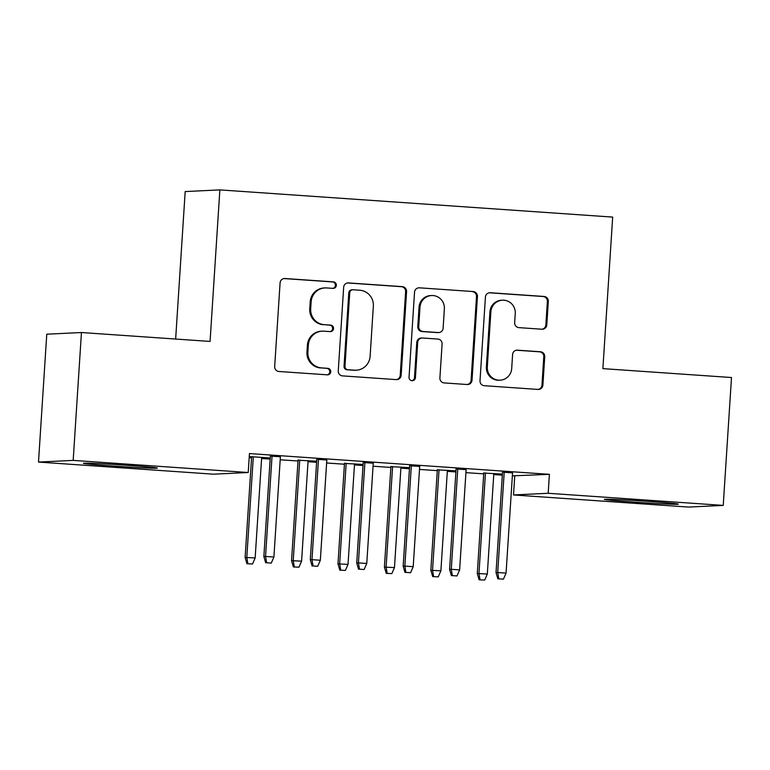 <?xml version="1.0" encoding="UTF-8"?>
<svg xmlns="http://www.w3.org/2000/svg" width="770" height="770" viewBox="0 0 770 770"><rect width="100%" height="100%" fill="white"/><g stroke="black" fill="none" stroke-linecap="round" stroke-linejoin="round"><path stroke-width="1.16" d="M336.355 285.343A3.263 3.196 87.2 0 0 333.372 281.868L284.948 278.519A4.659 4.572 87.2 0 0 280.088 282.85L274.678 366.52A4.659 4.572 87.2 0 0 278.942 371.486L327.365 374.836A3.263 3.196 87.2 0 0 330.763 371.804A3.263 3.196 87.2 0 0 327.779 368.329L321.514 367.896A14.909 14.611 87.2 0 1 307.894 352.015L308.347 345.037A14.909 14.611 87.2 0 1 323.891 331.177L330.157 331.61A3.263 3.196 87.2 0 0 333.564 328.578A3.263 3.196 87.2 0 0 330.58 325.104L324.314 324.671A14.909 14.611 87.2 0 1 310.685 308.78L311.138 301.811A14.909 14.611 87.2 0 1 326.692 287.942L332.958 288.375A3.263 3.196 87.2 0 0 336.355 285.343M332.842 288.375A3.263 3.196 87.2 0 0 332.438 281.916L284.014 278.567A4.659 4.572 87.2 0 0 283.957 278.557M327.25 374.826A3.263 3.196 87.2 0 0 326.846 368.378L321.514 367.896M330.051 331.601A3.263 3.196 87.2 0 0 329.647 325.142L324.314 324.671M634.047 502.117A37.027 0.837 3.7 0 1 604.402 499.374A37.027 0.837 3.7 0 1 648.667 501.414A37.027 0.837 3.7 0 1 678.303 504.157A37.027 0.837 3.7 0 1 634.047 502.117M113.065 466.052A37.027 0.837 3.7 0 1 83.43 463.309A37.027 0.837 3.7 0 1 127.685 465.34A37.027 0.837 3.7 0 1 157.33 468.083A37.027 0.837 3.7 0 1 113.065 466.052M541.936 329.233A4.659 4.572 87.2 0 0 546.796 324.892L548.307 301.426A4.659 4.572 87.2 0 0 544.053 296.46L490.269 292.735A4.659 4.572 87.2 0 0 485.418 297.066L480.008 380.736A4.659 4.572 87.2 0 0 484.263 385.703L538.038 389.428A4.659 4.572 87.2 0 0 542.898 385.096L544.737 356.741A4.659 4.572 87.2 0 0 540.473 351.775L517.459 350.177A4.659 4.572 87.2 0 0 512.599 354.508L511.694 368.57A12.464 12.214 87.2 0 1 500.105 380.178A12.464 12.214 87.2 0 1 487.314 366.886L490.875 311.802A12.464 12.214 87.2 0 1 502.463 300.194A12.464 12.214 87.2 0 1 515.255 313.486L514.658 322.668A4.659 4.572 87.2 0 0 518.922 327.635L541.936 329.233M512.358 475.85L549.405 474.33L249.451 453.569L248.229 472.511L213.55 474.185L38.5 462.067L73.179 460.393L248.229 472.511M549.405 474.33L548.182 493.281L723.232 505.399L688.553 507.074L513.503 494.956L548.182 493.281M38.5 462.067L46.768 334.199L81.447 332.525L210.066 341.428L219.864 189.892L612.679 217.092L602.881 368.628L731.5 377.531L723.232 505.399M81.447 332.525L73.179 460.393M406.57 291.609A4.659 4.572 87.2 0 0 402.306 286.642L348.531 282.917A4.659 4.572 87.2 0 0 343.67 287.248L338.261 370.928A4.659 4.572 87.2 0 0 342.515 375.885L396.3 379.61A4.659 4.572 87.2 0 0 401.16 375.279L406.57 291.609L405.626 291.657A4.659 4.572 87.2 0 0 401.372 286.69L347.588 282.965A4.659 4.572 87.2 0 0 347.539 282.965M419.4 287.826L473.184 291.551A4.659 4.572 87.2 0 1 477.439 296.517L472.029 380.188A4.659 4.572 87.2 0 1 467.169 384.519L444.155 382.921A4.659 4.572 87.2 0 1 439.901 377.964L442.096 344.026A4.659 4.572 87.2 0 0 437.832 339.06L422.566 338.011A4.659 4.572 87.2 0 0 417.706 342.342L415.425 377.666A3.263 3.196 87.2 0 1 412.393 380.707A3.263 3.196 87.2 0 1 409.043 377.223L414.539 292.157A4.659 4.572 87.2 0 1 419.4 287.826L473.184 291.551M219.864 189.892L185.185 191.566L175.647 339.05M466.119 469.642L456.09 468.949M455.965 470.865L437.341 469.854M447.38 470.547L455.147 470.817M455.946 471.048L455.128 471.086M373.257 463.213L363.219 462.52M363.094 464.435L344.479 463.425M354.508 464.118L362.275 464.377M363.084 464.618L362.266 464.656M280.386 456.783L270.357 456.09M249.239 456.831L251.617 456.995M261.646 457.688L269.413 457.948M249.259 456.552L270.231 458.006M270.222 458.189L269.394 458.227M249.191 457.63L251.559 457.794M261.598 458.487L270.164 459.084M280.193 459.777L297.99 461.009M308.029 461.702L316.595 462.298M326.624 462.991L344.431 464.223M354.46 464.916L363.026 465.513M373.055 466.206L390.862 467.438M400.891 468.131L409.457 468.728M419.496 469.421L437.293 470.653M447.322 471.346L455.888 471.943M465.927 472.636L483.724 473.868M493.753 474.561L502.329 475.157M316.663 461.22L298.048 460.21M308.077 460.903L315.844 461.163M316.653 461.403L315.825 461.442M326.817 459.998L316.788 459.305M409.534 467.65L390.91 466.639M400.939 467.332L408.716 467.602M409.515 467.833L408.697 467.871M419.689 466.428L409.65 465.735M502.396 474.079L483.772 473.069M493.811 473.762L501.578 474.031M502.387 474.262L501.559 474.301M512.55 472.857L502.521 472.164M514.735 476.014L513.503 494.956M325.007 287.932L324.064 287.97A14.909 14.611 87.2 0 0 310.204 301.859L311.138 301.811M323.371 324.709A14.909 14.611 87.2 0 1 309.752 308.828L310.204 301.859M322.207 331.158L321.273 331.206A14.909 14.611 87.2 0 0 307.413 345.085L308.347 345.037M320.58 367.945A14.909 14.611 87.2 0 1 306.961 352.054L307.413 345.085M396.358 379.62A4.659 4.572 87.2 0 0 400.217 375.327L405.626 291.657M353.122 289.77A3.263 3.196 87.2 0 0 349.724 292.812L344.97 366.25A3.263 3.196 87.2 0 0 347.953 369.725L354.556 370.187A14.909 14.611 87.2 0 0 370.11 356.317L373.354 306.114A14.909 14.611 87.2 0 0 359.734 290.232L353.122 289.77M352.756 289.77L351.813 289.818A3.263 3.196 87.2 0 0 348.781 292.85L349.724 292.812M356.24 370.206L355.307 370.245A14.909 14.611 87.2 0 1 353.623 370.226L347.01 369.773A3.263 3.196 87.2 0 1 344.036 366.299L348.781 292.85M467.226 384.519A4.659 4.572 87.2 0 0 471.096 380.236L476.505 296.556A4.659 4.572 87.2 0 0 472.241 291.599M422.037 338.001L421.103 338.049A4.659 4.572 87.2 0 0 416.772 342.381L414.481 377.714L415.425 377.666M411.921 380.688A3.263 3.196 87.2 0 0 414.481 377.714M444.367 308.818A12.464 12.214 87.2 0 0 431.575 295.526A12.464 12.214 87.2 0 0 419.987 307.124L418.726 326.538A4.659 4.572 87.2 0 0 422.99 331.495L438.255 332.553A4.659 4.572 87.2 0 0 443.116 328.222L444.367 308.818M431.575 295.526L430.632 295.565A12.464 12.214 87.2 0 0 419.044 307.172L419.987 307.124M438.784 332.563L437.841 332.611A4.659 4.572 87.2 0 1 437.322 332.601L422.047 331.543A4.659 4.572 87.2 0 1 417.792 326.576L419.044 307.172M502.463 300.194L501.52 300.242A12.464 12.214 87.2 0 0 489.932 311.85L490.875 311.802M500.105 380.178L499.162 380.226A12.464 12.214 87.2 0 1 486.37 366.934L489.932 311.85M538.095 389.428A4.659 4.572 87.2 0 0 541.965 385.135L543.793 356.78A4.659 4.572 87.2 0 0 539.539 351.823L516.526 350.225A4.659 4.572 87.2 0 0 516.468 350.225M541.993 329.233A4.659 4.572 87.2 0 0 545.853 324.94L547.374 301.465A4.659 4.572 87.2 0 0 543.12 296.508L489.335 292.783A4.659 4.572 87.2 0 0 489.277 292.773M246.949 563.717L252.531 563.987L246.949 563.717L245.12 557.451L255.159 557.942L261.665 457.418M247.892 563.669L246.804 557.365L253.301 456.841M245.12 557.451L251.626 456.726M255.159 557.942L252.531 563.987M270.376 455.811L263.86 556.537L265.544 556.46L272.051 455.927M266.632 562.764L271.271 563.082L266.632 562.764L265.544 556.46L273.908 557.037L280.405 456.504M263.86 556.537L265.698 562.812M271.271 563.082L273.908 557.037M293.38 566.932L298.962 567.201L293.38 566.932L291.551 560.666L301.59 561.157L308.096 460.633M294.323 566.884L293.235 560.579L299.742 460.056M291.551 560.666L298.067 459.94M301.59 561.157L298.962 567.201M339.82 570.147L345.393 570.416L339.82 570.147L337.982 563.881L348.03 564.372L354.527 463.848M340.754 570.098L339.666 563.794L346.173 463.271M337.982 563.881L344.498 463.155M348.03 564.372L345.393 570.416M316.807 459.026L310.291 559.751L311.975 559.675L318.482 459.141M313.063 565.979L317.702 566.297L313.063 565.979L311.975 559.675L320.339 560.252L326.836 459.719M310.291 559.751L312.129 566.027M317.702 566.297L320.339 560.252M363.238 462.241L356.722 562.966L358.416 562.889L364.913 462.356M359.494 569.194L364.143 569.511L359.494 569.194L358.416 562.889L366.77 563.467L373.267 462.934M356.722 562.966L358.56 569.242M364.143 569.511L366.77 563.467M386.251 573.361L391.834 573.631L386.251 573.361L384.413 567.095L394.461 567.586L400.958 467.063M387.185 573.313L386.097 567.009L392.604 466.485M384.413 567.095L390.929 466.37M394.461 567.586L391.834 573.631M432.682 576.576L438.265 576.855L432.682 576.576L430.844 570.31L440.892 570.801L447.389 470.278M433.616 576.528L432.538 570.224L439.035 469.7M430.844 570.31L437.36 469.584M440.892 570.801L438.265 576.855M409.669 465.455L403.162 566.181L404.847 566.104L411.344 465.571M405.925 572.408L410.574 572.726L405.925 572.408L404.847 566.104L413.201 566.682L419.708 466.148M403.162 566.181L404.991 572.457M410.574 572.726L413.201 566.682M456.1 468.67L449.593 569.396L451.278 569.319L457.775 468.786M452.365 575.623L457.005 575.941L452.365 575.623L451.278 569.319L459.632 569.896L466.139 469.373M449.593 569.396L451.422 575.671M457.005 575.941L459.632 569.896M479.113 579.791L484.696 580.07L479.113 579.791L477.284 573.525L487.323 574.016L493.83 473.492M480.047 579.743L478.969 573.438L485.466 472.915M477.284 573.525L483.791 472.799M487.323 574.016L484.696 580.07M502.541 471.885L496.024 572.611L497.709 572.534L504.215 472M498.796 578.838L503.436 579.156L498.796 578.838L497.709 572.534L506.063 573.111L512.57 472.588M496.024 572.611L497.853 578.886M503.436 579.156L506.063 573.111M332.438 281.916L333.372 281.868M326.846 368.378L327.779 368.329M329.647 325.142L330.58 325.104M309.752 308.828L310.685 308.78M306.961 352.054L307.894 352.015M284.014 278.567L284.948 278.519M400.217 375.327L401.16 375.279M347.588 282.965L348.531 282.917M401.372 286.69L402.306 286.642M344.036 366.299L344.97 366.25M347.01 369.773L347.953 369.725M353.623 370.226L354.556 370.187M476.505 296.556L477.439 296.517M471.096 380.236L472.029 380.188M416.772 342.381L417.706 342.342M417.792 326.576L418.726 326.538M422.047 331.543L422.99 331.495M437.322 332.601L438.255 332.553M486.37 366.934L487.314 366.886M516.526 350.225L517.459 350.177M539.539 351.823L540.473 351.775M543.793 356.78L544.737 356.741M541.965 385.135L542.898 385.096M489.335 292.783L490.269 292.735M543.12 296.508L544.053 296.46M547.374 301.465L548.307 301.426M545.853 324.94L546.796 324.892"/></g></svg>
